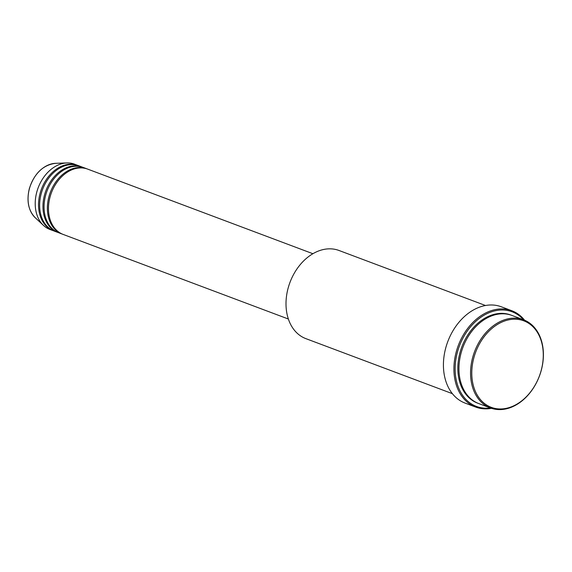 <?xml version="1.0" encoding="UTF-8"?>
<svg xmlns="http://www.w3.org/2000/svg" width="572" height="572" viewBox="0 0 572 572"><rect width="100%" height="100%" fill="white"/><g stroke="black" fill="none" stroke-linecap="round" stroke-linejoin="round"><path stroke-width="0.86" d="M312.905 253.718L87.723 169.133A34.878 25.676 110.6 0 0 50.057 196.982A34.878 25.676 110.6 0 0 63.192 234.441L288.374 319.019M87.166 168.94A34.878 25.676 110.6 0 0 86.615 168.719A34.878 25.676 110.6 0 0 48.956 196.568A34.878 25.676 110.6 0 0 62.091 234.027A34.878 25.676 110.6 0 0 62.648 234.22M86.615 168.719L83.305 167.474A34.878 25.676 110.6 0 0 45.638 195.324A34.878 25.676 110.6 0 0 58.773 232.775L62.091 234.027M82.747 167.274A34.878 25.676 110.6 0 0 82.196 167.06A34.878 25.676 110.6 0 0 44.537 194.909A34.878 25.676 110.6 0 0 57.672 232.361A34.878 25.676 110.6 0 0 58.222 232.561M82.196 167.06L78.886 165.816A34.878 25.676 110.6 0 0 41.22 193.658A34.878 25.676 110.6 0 0 54.354 231.117L57.672 232.361M78.328 165.615A34.878 25.676 110.6 0 0 77.778 165.401A34.878 25.676 110.6 0 0 40.111 193.243A34.878 25.676 110.6 0 0 53.246 230.702A34.878 25.676 110.6 0 0 53.804 230.902M541.183 370.449A46.218 34.02 110.6 0 0 519.605 319.648A46.218 34.02 110.6 0 0 473.881 357.714A46.218 34.02 110.6 0 0 495.459 408.515A46.218 34.02 110.6 0 0 541.183 370.449M472.694 357.386A47.083 34.663 -69.4 0 1 523.537 319.791A47.083 34.663 -69.4 0 1 541.262 370.363A47.083 34.663 -69.4 0 1 490.418 407.95A47.083 34.663 -69.4 0 1 472.694 357.386M485.492 305.505L338.996 250.479A47.083 34.663 110.6 0 0 288.145 288.066A47.083 34.663 110.6 0 0 305.877 338.638L452.381 393.665M523.544 319.798A50.572 37.23 110.6 0 0 457.443 352.13A50.572 37.23 110.6 0 0 490.433 407.958L478.821 403.596A47.083 34.663 110.6 0 1 461.089 353.024A47.083 34.663 110.6 0 1 511.933 315.437L523.537 319.791M491.491 408.329A51.444 37.866 -69.4 0 1 475.625 407.049A51.444 37.866 -69.4 0 1 456.256 351.801A51.444 37.866 -69.4 0 1 511.804 310.732A51.444 37.866 -69.4 0 1 524.588 320.213M511.804 310.732L501.308 306.785A51.444 37.866 110.6 0 0 445.76 347.862A51.444 37.866 110.6 0 0 465.129 403.11L475.625 407.049M77.778 165.401L74.46 164.157A34.878 25.676 110.6 0 0 66.924 162.941A34.878 25.676 110.6 0 0 36.801 191.999A34.878 25.676 110.6 0 0 43.465 225.411A34.878 25.676 110.6 0 0 49.936 229.458L53.246 230.702M35.235 217.725C28.371 210.553 26.405 200.836 29.351 188.567C34.356 173.302 43.129 164.886 55.677 163.313A30.38 22.365 110.6 0 0 29.437 188.624A30.38 22.365 110.6 0 0 35.235 217.725L43.465 225.411M478.271 403.382A47.083 34.663 -69.4 0 1 459.981 352.609A47.083 34.663 -69.4 0 1 511.375 315.236M55.677 163.313L66.924 162.941"/></g></svg>
